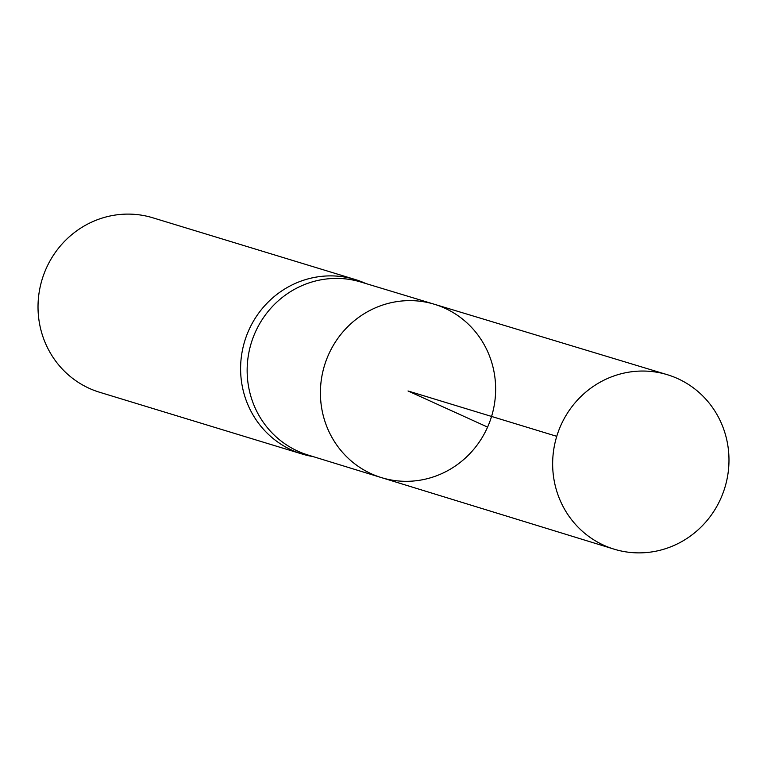 <?xml version="1.0" encoding="UTF-8"?>
<svg xmlns="http://www.w3.org/2000/svg" width="767" height="767" viewBox="0 0 767 767"><rect width="100%" height="100%" fill="white"/><g stroke="black" fill="none" stroke-linecap="round" stroke-linejoin="round"><path stroke-width="1.15" d="M434.275 304.231A90.631 87.333 -73 0 0 328.468 354.833A90.631 87.333 -73 0 0 381.4 477.601L308.027 455.032A90.448 87.16 -73 0 1 251.221 343.156A90.448 87.16 -73 0 1 360.787 282.007L434.275 304.231A90.631 87.333 107 0 0 324.489 365.495A90.631 87.333 107 0 0 381.4 477.601A90.631 87.333 107 0 0 487.591 427.104A90.631 87.333 107 0 0 434.275 304.231L667.223 374.67A91.196 87.879 -73 0 1 724.873 487.591A91.196 87.879 -73 0 1 614.022 549.134A91.196 87.879 -73 0 1 560.754 425.599A91.196 87.879 -73 0 1 667.223 374.67M365.84 283.531L365.13 283.215A91.196 87.879 107 0 0 355.37 279.572A91.196 87.879 107 0 0 244.711 341.162A91.196 87.879 107 0 0 302.169 454.035A91.196 87.879 107 0 0 312.303 456.451L313.07 456.586M355.37 279.572L152.786 217.79A91.196 87.879 107 0 0 42.127 279.389A91.196 87.879 107 0 0 99.585 392.253L302.169 454.035M556.756 436.327L408.025 390.969L487.591 427.104M381.4 477.601L614.022 549.134"/></g></svg>
